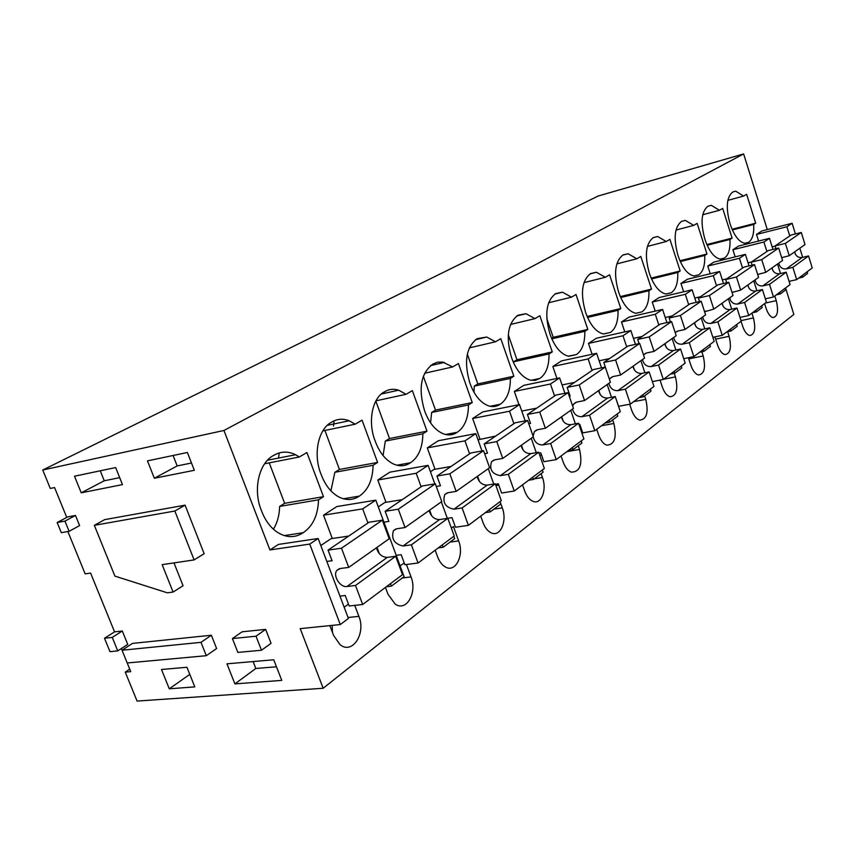 <?xml version="1.0" encoding="UTF-8"?>
<svg xmlns="http://www.w3.org/2000/svg" width="855" height="855" viewBox="0 0 855 855"><rect width="100%" height="100%" fill="white"/><g stroke="black" fill="none" stroke-linecap="round" stroke-linejoin="round"><path stroke-width="1.28" d="M42.75 470.015L598.073 196.052L743.626 153.921L223.946 430.471L42.75 470.015L50.274 488.44L54.57 487.553L66.743 517.414M309.734 544.09L318.146 538.5L278.431 544.432L269.924 549.947L309.734 544.09L340.29 624.556L300.212 628.639L323.158 688.264L793.857 314.416L785.563 287.943M767.298 229.578L743.626 153.921M127.213 662.978L122.019 650.238L132.514 643.398L211.356 635.244L216.614 648.518L206.311 655.7L127.213 662.978L130.772 671.645L125.258 672.126L129.746 669.134M122.041 650.228L121.357 648.539M109.985 651.66L104.492 638.258L112.251 637.413L117.744 650.89L109.985 651.66M67.866 531.532L85.147 573.865L90.587 573.064L114.559 631.866L104.492 638.258M269.924 549.947L223.946 430.471M786.889 226.757L792.115 223.283L761.891 230.957L756.525 234.43L786.889 226.757L789.753 235.948M758.599 241.046L756.525 234.43M727.84 200.359L743.594 196.084L746.618 194.309L755.692 223.187L753.693 224.459L732.35 229.952M743.594 196.084L735.728 191.167L732.724 192.012C726.547 197.11 725.649 207.69 730.042 223.754C734.071 235.649 739.062 242.179 745.026 243.333L748.595 242.307C752.453 239.624 754.153 233.672 753.693 224.459M764.605 303.632L766.101 308.345C767.982 313.838 770.302 316.916 773.07 317.59C777.623 316.542 778.691 310.899 776.265 300.661L774.801 296.001M362.691 508.875L375.794 500.154L336.806 506.577L323.521 515.191L362.691 508.875L367.939 522.993M332.306 538.5L323.521 515.191M522.523 484.828L524.681 490.952C526.637 496.253 529.352 499.683 532.804 501.244C541.172 505.22 547.211 490.011 542.455 477.507L541.119 473.659M464.949 440.859L475.829 433.624L438.369 440.72L427.297 447.902L464.949 440.859L469.577 453.834M435.024 469.267L427.297 447.902M426.987 431.177L412.356 390.617L406.061 394.305L398.665 390.201C393.685 388.598 389.004 389.111 384.643 391.74C372.267 397.682 367.447 421.91 375.206 441.127C379.46 452.594 385.626 460.257 393.728 464.115C399.798 466.67 405.398 466.21 410.507 462.747C418.555 457.243 422.669 447.582 422.862 433.795L385.316 441.095L389.517 438.508L426.987 431.177L422.862 433.795M435.195 550.203L437.6 556.819C439.427 561.639 441.992 565.005 445.284 566.918C455.48 573.224 464.415 555.376 458.643 540.905L453.439 526.52L451.344 528.059M480.713 516.131L482.99 522.49C484.892 527.588 487.553 531.008 490.973 532.74C500.207 537.731 507.507 521.293 502.291 507.881L500.068 501.639M596.715 429.296L598.65 435.003C600.659 440.528 603.352 443.916 606.74 445.156C614.595 444.76 616.968 437.536 613.879 423.482L612.672 419.901M677.759 272.51L680.174 270.971L669.914 239.357L666.237 241.516L657.645 236.504L653.263 237.605C645.717 243.643 644.414 255.506 649.351 273.183C653.637 285.527 659.205 292.474 666.045 294.035L671.271 292.731C675.942 289.492 678.111 282.749 677.759 272.51L651.521 278.933M655.229 311.113L652.237 302.05L685.315 294.302L688.702 304.722M685.315 294.302L692.101 289.792L659.194 297.54L652.237 302.05M651.521 289.108L640.79 256.457L636.857 258.776L628.062 253.753L623.039 254.95C614.927 261.374 613.452 273.728 618.603 292.025C622.964 304.466 628.724 311.551 635.864 313.304L641.87 311.904C646.882 308.431 649.234 301.377 648.924 290.753L651.521 289.108L620.292 296.61M660.039 380.101L662.283 386.877C664.271 392.466 666.868 395.769 670.074 396.763C676.508 395.993 678.314 389.378 675.461 376.905L674.296 373.368M688.403 357.721L690.861 365.256C692.828 370.846 695.372 374.084 698.471 374.982C704.338 374.105 705.909 367.757 703.184 355.937L701.837 351.8M732.104 238.118L722.667 208.374L719.44 210.277L711.317 205.318L707.929 206.237C701.335 211.623 700.32 222.599 704.883 239.165C708.998 251.231 714.182 257.889 720.434 259.161L724.463 258.05C728.556 255.196 730.394 248.997 729.978 239.464L732.104 238.118L706.85 244.53M741.061 321.256L742.61 326.118C744.523 331.644 746.917 334.786 749.792 335.523C754.73 334.508 755.938 328.651 753.426 317.932L751.898 313.144M710.238 273.739L707.769 266.055L739.447 258.306L742.546 268.075M749.023 265.905L745.378 254.363L713.85 262.1L707.769 266.055M704.712 255.453L706.978 254.021L697.146 223.369L693.704 225.389L685.336 220.398L681.499 221.402C674.456 227.099 673.302 238.502 678.047 255.613C682.247 267.818 687.623 274.626 694.164 276.026L698.738 274.818C703.109 271.783 705.097 265.328 704.712 255.453L680.281 261.545M714.951 336.891L717.58 345.046C719.525 350.614 721.994 353.799 724.987 354.611C730.352 353.66 731.73 347.558 729.112 336.325L727.626 331.697M683.647 291.779L680.933 283.443L713.305 275.695L716.543 285.773M713.305 275.695L719.643 271.484L687.431 279.232L680.933 283.443M629.654 404.233L631.621 410.069C633.619 415.637 636.27 418.982 639.572 420.094C646.669 419.484 648.742 412.57 645.771 399.36L644.617 395.897M624.791 331.89L621.489 321.993L655.293 314.277L658.842 325.039M655.293 314.277L662.582 309.425L628.949 317.152L621.489 321.993M552.266 351.918L539.858 315.73L534.952 318.616L525.996 313.71L517.991 315.228C507.785 323.062 505.636 337.191 511.547 357.604C516.035 370.044 522.266 377.547 530.228 380.112L535.262 380.368L539.815 378.444C546.078 374.127 549.145 365.961 549.038 353.959L513.663 361.772L516.954 359.741L552.266 351.918L549.038 353.959M518.974 404.682L514.357 391.451L550.449 384.002L554.574 395.993M550.449 384.002L559.63 377.899L523.72 385.381L514.357 391.451M513.866 376.211L500.795 338.676L495.483 341.797L486.741 337.041L477.197 338.623C466.125 347.045 463.688 361.879 469.897 383.115C474.365 395.384 480.67 402.994 488.804 405.943C492.982 407.183 496.798 406.617 500.239 404.244C507.015 399.584 510.392 390.97 510.371 378.423L513.866 376.211L477.827 383.916L474.269 386.118L510.371 378.423M561.072 455.982L563.114 461.882C565.102 467.322 567.816 470.742 571.258 472.131C580 472.046 582.757 464.479 579.54 449.452L578.269 445.754M620.805 308.537L609.572 274.797L605.34 277.276L596.405 272.264L590.591 273.568C581.86 280.408 580.182 293.308 585.568 312.257C589.993 324.761 595.935 331.997 603.374 333.974L610.331 332.467C615.707 328.748 618.272 321.352 618.026 310.301L620.805 308.537L587.107 316.446M592.109 354.269L588.443 343.421L622.996 335.759L626.715 346.906M622.996 335.759L630.84 330.532L596.469 338.217L588.443 343.421M587.812 329.421L576.014 294.505L571.471 297.166L562.462 292.196L555.664 293.607C546.249 300.917 544.346 314.405 549.979 334.059C554.457 346.564 560.559 353.938 568.276 356.182L576.398 354.579C582.202 350.582 585.002 342.823 584.82 331.312L587.812 329.421L553.217 337.319L551.582 338.334M556.936 378.455L552.832 366.506L588.144 358.929L592.055 370.482M588.144 358.929L596.619 353.297L561.489 360.896L552.832 366.506M509.527 411.223L519.498 404.586L482.819 411.907L472.655 418.49L509.527 411.223L513.887 423.674M498.775 485.074L496.413 485.458L495.964 484.187M479.933 439.01L472.655 418.49M377.6 462.427L362.05 420.158L355.167 424.198L349.182 420.778C343.069 418.384 337.287 418.8 331.847 422.028C318.284 428.59 312.78 454.251 321.074 474.29C325.071 485.009 330.938 492.533 338.666 496.873C346.083 500.624 352.987 500.357 359.367 496.092C368.184 490.065 372.759 479.794 373.079 465.291L377.6 462.427L339.435 469.459L334.85 472.291L373.079 465.291M386.011 502.302L377.792 480.008L416.203 473.275L421.13 486.805M416.203 473.275L428.131 465.355L389.891 472.163L377.792 480.008M404.191 562.9L400.119 565.914M385.445 587.428L388.02 594.321L395.181 604.079C406.403 612.159 417.486 592.654 411.031 576.922L406.446 564.514M763.921 242.029L769.479 238.331L738.624 246.048L732.906 249.746L763.921 242.029L766.903 251.498M735.172 256.874L732.906 249.746M329.859 625.625L333.61 635.468L339.991 644.595C352.26 655.026 366.175 633.608 358.886 616.359L354.74 605.372M348.455 604.09L344.17 607.264M323.489 496.67L318.52 499.812L279.628 506.427L284.651 503.317L323.489 496.67L306.902 452.552L299.336 456.987L295.552 454.721C288.017 451.066 280.771 451.269 273.835 455.32C258.915 462.598 252.61 489.851 261.502 510.788C265.136 520.406 270.437 527.588 277.426 532.323C286.5 537.913 295.103 538.03 303.236 532.686C312.93 526.071 318.028 515.116 318.52 499.812M424.604 373.261L452.658 366.945L458.43 363.557L472.249 402.545L468.455 404.949L431.625 412.473L435.484 410.09L472.249 402.545M452.658 366.945L442.687 362.06L437.621 362.157L432.908 364.038C420.831 373.122 418.063 388.726 424.614 410.86C429.018 422.819 435.313 430.493 443.51 433.87C448.533 435.644 453.118 435.099 457.286 432.256C464.66 427.19 468.38 418.084 468.455 404.949M323.158 688.264L137.078 701.079L125.258 672.126M114.559 631.866L122.308 631.001L127.748 644.392L117.744 650.89M234.89 683.893L281.776 680.388L273.75 659.782L226.96 663.822L234.89 683.893L255.827 668.482L276.486 666.782M169.279 688.799L194.801 686.886L186.956 667.285L161.477 669.486L169.279 688.799L189.789 674.371M122.468 484.603L81.225 492.822L74.503 476.214L115.66 467.557L122.468 484.603M154.349 478.255L194.331 470.293L187.384 452.487L147.466 460.877L154.349 478.255L177.167 465.932L191.488 463.015M265.638 629.376L242.093 631.813L232.41 638.578L237.861 652.418L261.491 650.238L271.056 643.313L265.638 629.376L256.008 636.206L232.41 638.578M173.982 562.889L183.056 585.75L173.084 592.066L167.334 592.814L114.901 576.12L94.339 525.333L174.837 511.023L194.117 559.918L162.161 564.642L173.084 592.066M94.339 525.333L104.684 519.637L185.075 505.155L204.153 553.709L194.117 559.918M57.157 522.533L67.705 516.901L75.486 515.458L79.601 525.59L69.105 531.308L61.314 532.686L57.157 522.533L64.948 521.112L69.105 531.308M122.308 631.001L112.251 637.413M318.146 538.5L348.413 618.454L340.29 624.556M792.115 223.283L795.417 233.949M799.842 248.217L802.674 257.355M807.141 271.783L807.644 273.408L802.567 277.223L798.698 278.11M794.69 251.862L795.481 254.416M802.065 275.588L802.567 277.223M755.692 223.187L732.062 229.29M744.662 243.29L748.595 242.307M375.794 500.154L404.084 576.623L391.419 586.135L386.375 586.744M377.012 547.382L379.363 553.709M390.5 583.655L391.419 586.135M475.829 433.624L481.985 450.959M488.28 468.658L493.741 484.048M500.004 501.682L500.806 503.948L490.278 511.867L485.437 512.594M477.571 476.235L479.463 481.536M489.455 509.58L490.278 511.867M375.944 400.824L406.061 394.305M375.826 401.059L389.517 438.508M383.072 455.576L385.316 441.095M396.891 465.216L410.507 462.747M334.102 420.831L333.514 426.089M647.406 246.411L666.237 241.516M680.174 270.971L651.157 278.089M665.863 294.002L671.271 292.731M703.27 349.545L703.868 351.384L699.636 352.26M694.549 322.72L695.639 326.065M692.101 289.792L696.184 302.371M701.239 317.985L704.766 328.876M709.864 344.608L710.452 346.435L703.868 351.384M620.687 297.519L648.924 290.753M635.81 313.293L641.87 311.904M616.808 263.896L636.857 258.776M707.16 245.257L729.978 239.464M720.102 259.118L724.463 258.05M702.746 214.744L719.44 210.277M753.747 280.835L756.889 290.764M761.655 305.834L762.2 307.554L756.44 311.883L752.4 312.77M747.901 284.971L748.83 287.889M755.895 310.151L756.44 311.883M745.378 254.363L739.447 258.306M675.984 230.059L693.704 225.389M706.978 254.021L679.939 260.775M693.897 275.994L698.738 274.818M736.625 324.569L737.192 326.343L731.046 330.96L726.91 331.847M722.133 303.204L723.138 306.325M730.469 329.175L731.046 330.96M719.643 271.484L723.49 283.518M728.375 298.78L731.698 309.179M681.168 366.079L681.788 367.971L674.713 373.282L670.395 374.148M664.966 343.646L666.152 347.248M674.093 371.38L674.713 373.282M662.582 309.425L666.9 322.602M672.148 338.569L675.899 350.016M510.531 324.462L534.952 318.616M508.287 334.765L516.954 359.741M513.673 363.022L513.663 361.772M530.998 380.293L539.815 378.444M572.326 447.55L573.053 449.666L568.425 450.467M541.578 455.127L539.826 455.426M561.703 416.706L563.253 421.216M559.63 377.899L564.899 393.268M570.745 410.315L575.383 423.834M581.229 440.891L581.945 442.986L573.053 449.666M473.98 392.263L474.269 386.118M490.118 406.285L500.239 404.244M469.32 347.889L495.483 341.797M467.332 354.162L477.827 383.916M587.535 317.44L618.026 310.301M603.502 333.995L610.331 332.467M583.965 282.642L605.34 277.276M650.345 389.153L650.986 391.109L643.377 396.827L638.952 397.682M633.138 366.164L634.431 370.033M642.725 394.86L643.377 396.827M630.84 330.532L635.447 344.373M640.876 360.692L644.884 372.759M551.796 338.837L584.82 331.312M568.671 356.268L576.398 354.579M548.632 302.777L571.471 297.166M546.783 318.509L553.217 337.319M617.128 414.023L617.802 416.043L609.594 422.22L605.062 423.043M580.876 427.479L580.043 427.628M598.821 390.446L600.242 394.615M608.899 420.179L609.594 422.22M596.619 353.297L601.535 367.853M607.168 384.536L611.475 397.286M519.498 404.586L525.184 420.874M531.244 438.252L536.267 452.648M542.327 470.015L543.085 472.184L533.424 479.452L528.689 480.221M521.422 445.209L523.132 450.083M532.644 477.25L533.424 479.452M330.917 490.845L334.85 472.291M343.379 498.786L359.367 496.092M279.179 452.936L278.591 458.109M322.827 430.877L355.167 424.198M324.889 430.45L339.435 469.459M453.813 536.267L454.668 538.618L443.136 547.286L438.198 547.948M429.627 510.157L431.732 515.928M442.27 544.902L443.136 547.286M428.131 465.355L434.832 483.877M441.351 501.864L447.336 518.397M769.479 238.331L772.952 249.414M777.526 264.013L780.497 273.525M785.114 288.274L785.638 289.941L780.241 294.002L776.276 294.89M772.044 267.893L772.899 270.618M779.707 292.325L780.241 294.002M332.424 632.337L332.232 625.379M273.429 529.213C277.373 522.715 279.435 515.116 279.628 506.427M284.277 535.604L303.236 532.686M264.612 463.763L299.336 456.987M269.229 462.854L284.651 503.317M423.343 376.253L435.484 410.09M430.578 422.883L431.625 412.473M445.594 434.49L457.286 432.256M384.248 391.953L384.045 393.407M253.112 661.567L255.827 668.482M119.689 477.635L104.257 480.777L100.249 470.795M81.225 492.822L104.257 480.777M173.073 455.491L177.167 465.932M211.356 635.244L201 642.34L122.019 650.238M201 642.34L206.311 655.7M256.008 636.206L261.491 650.238M185.075 505.155L174.837 511.023M75.486 515.458L64.948 521.112M775.955 248.677L775.09 245.93L791.132 235.007L801.285 232.485L785.392 243.397L789.24 255.72L781.673 257.665M801.285 232.485L805.015 244.562L789.24 255.72M775.09 245.93L785.392 243.397M778.745 263.148C779.728 267.337 782.261 269.25 786.344 268.887L792.863 267.358L796.678 279.617L789.069 281.37M786.344 268.887L802.118 257.483C798.1 257.857 795.61 255.987 794.669 251.883M802.118 257.483L808.541 255.955L812.25 267.968L796.678 279.617M772.151 246.871L775.154 246.133M808.541 255.955L792.863 267.358M752.133 265.157L751.203 262.186L768.292 250.558L778.659 248.025L761.73 259.642L765.727 272.35L757.669 274.476M778.659 248.025L782.549 260.454L765.727 272.35M751.203 262.186L761.73 259.642M755.04 279.916C756.066 284.234 758.663 286.222 762.842 285.88L769.5 284.352L773.486 296.984L765.353 298.812M762.842 285.88L779.642 273.728C775.538 274.081 772.984 272.147 772.001 267.925M779.642 273.728L786.215 272.2L790.073 284.565L773.486 296.984M748.061 262.848L751.417 262.036M786.215 272.2L769.5 284.352M726.718 282.759L725.692 279.542L743.946 267.123L754.538 264.58L736.465 276.999L740.633 290.112L732.03 292.463M754.538 264.58L758.588 277.405L740.633 290.112M725.692 279.542L736.465 276.999M729.732 297.818C730.811 302.275 733.483 304.337 737.758 304.017L744.577 302.478L748.724 315.516L740.003 317.419M737.758 304.017L755.702 291.042C751.502 291.373 748.873 289.364 747.836 285.014M755.702 291.042L762.414 289.503L766.433 302.253L748.724 315.516M722.325 279.874L726.75 278.826M762.414 289.503L744.577 302.478M699.54 301.601L698.407 298.106L717.933 284.822L728.77 282.278L709.426 295.563L713.786 309.104L704.595 311.765M728.77 282.278L733.002 295.509L713.786 309.104M698.407 298.106L709.426 295.563M702.671 316.97C703.804 321.566 706.551 323.703 710.933 323.404L717.901 321.886L722.24 335.342L712.856 337.33M710.933 323.404L730.127 309.531C725.831 309.841 723.127 307.757 722.037 303.269M730.127 309.531L736.989 308.003L741.189 321.159L722.24 335.342M694.784 298.053L700.405 296.749M736.989 308.003L717.901 321.886M670.406 321.822L669.155 318.017L690.103 303.771L701.186 301.227L680.42 315.484L684.983 329.485L677.855 331.045L675.161 332.542M701.186 301.227L705.599 314.897L684.983 329.485M669.155 318.017L680.42 315.484M673.655 337.501C674.852 342.235 677.684 344.469 682.162 344.202L689.29 342.695L693.833 356.599L683.722 358.683M682.162 344.202L702.757 329.314C698.353 329.603 695.575 327.433 694.431 322.805M702.757 329.314L709.778 327.796L714.171 341.38L693.833 356.599M665.233 317.504L672.244 315.923M709.778 327.796L689.29 342.695M639.091 343.582L637.702 339.424L660.231 324.088L671.57 321.566L649.223 336.902L654.022 351.394L646.722 352.933L643.794 354.665L645.92 353.168M671.57 321.566L676.198 335.705L654.022 351.394M637.702 339.424L649.223 336.902M642.479 359.56C643.73 364.465 646.658 366.795 651.243 366.56L658.542 365.064L663.298 379.46L652.376 381.619M651.243 366.56L673.387 350.55C668.877 350.807 666.013 348.551 664.805 343.763M673.387 350.55L680.569 349.043L685.165 363.086L663.298 379.46M633.448 338.366L642.03 336.475M680.569 349.043L658.542 365.064M606.558 370.803L603.812 362.488L628.094 345.965L639.69 343.443L615.589 359.998L620.634 375.014L613.174 376.531L610.181 378.295L612.34 376.777M639.69 343.443L644.552 358.085L620.634 375.014M603.812 362.488L615.589 359.998M608.878 383.339C610.203 388.405 613.217 390.842 617.919 390.649L625.39 389.175L630.392 404.084L618.582 406.328L615.76 398.099M609.455 379.406L610.181 378.295M617.919 390.649L641.795 373.389C637.178 373.614 634.228 371.252 632.946 366.303M641.795 373.389L649.137 371.893L653.968 386.439L630.392 404.084M599.152 360.789L609.562 358.576M649.137 371.893L625.39 389.175M569.28 396.207L570.114 396.047L567.164 387.422L593.434 369.552L605.297 367.073L579.22 384.974L584.531 400.557L576.901 402.053L573.844 403.838L576.046 402.288M605.297 367.073L610.406 382.249L584.531 400.557M567.164 387.422L579.22 384.974M572.561 409.032C573.972 414.29 577.082 416.834 581.902 416.684L589.544 415.252L594.813 430.717L582.736 432.897L579.808 424.358L578.974 424.508M572.69 406.146L573.844 403.838M581.902 416.684L607.723 398.024C602.989 398.206 599.943 395.737 598.586 390.617M607.723 398.024L615.237 396.56L620.313 411.629L594.813 430.717M562.045 384.953L574.56 382.399M615.237 396.56L589.544 415.252M528.785 423.749L530.538 423.417L527.417 414.472L555.921 395.074L568.062 392.637L539.751 412.078L545.372 428.27L537.56 429.712L534.45 431.529L536.694 429.947M568.062 392.637L573.459 408.391L545.372 428.27M527.417 414.472L539.751 412.078M533.178 436.884C534.685 442.345 537.913 445.017 542.84 444.921L550.663 443.531L556.231 459.605L543.865 461.7L540.777 452.829L539.024 453.139M533.103 436.146L534.45 431.529M542.84 444.921L570.851 424.668C565.999 424.807 562.857 422.22 561.414 416.909M570.851 424.668L578.546 423.246L583.901 438.893L556.231 459.605M521.764 411.073L536.716 408.145M578.546 423.246L550.663 443.531M484.625 453.727L487.478 453.214L484.176 443.895L515.202 422.787L527.621 420.414L496.787 441.575L502.74 458.43L494.746 459.83L491.582 461.657L493.859 460.054M527.621 420.414L533.328 436.787L502.74 458.43M484.176 443.895L496.787 441.575M491.582 461.657C489.124 469.406 492.042 474.065 500.346 475.647L508.34 474.311L514.24 491.027L501.596 493.025L498.326 483.802L495.462 484.272M500.346 475.647L530.837 453.599C525.868 453.684 522.619 450.97 521.08 445.444M530.837 453.599L538.703 452.22L544.368 468.476L514.24 491.027M478.031 439.812L495.676 436.071M538.703 452.22L508.34 474.311M436.285 486.442L440.453 485.747L436.937 476.043L470.849 452.968L483.545 450.671L449.837 473.83L456.153 491.39L447.988 492.715L444.771 494.564L447.08 492.94M483.545 450.671L489.594 467.728L456.153 491.39M436.937 476.043L449.837 473.83M444.771 494.564C442.356 502.558 445.402 507.432 453.93 509.195L462.106 507.934L468.38 525.355L455.448 527.225L451.974 517.617L447.304 518.322M453.93 509.195L487.254 485.106C482.156 485.127 478.789 482.263 477.154 476.524M487.254 485.106L495.302 483.802L501.308 500.709L468.38 525.355M430.46 471.8L433.945 469.459L451.023 466.456M495.302 483.802L462.106 507.934M383.948 522.181L388.875 521.422L385.135 511.29L422.349 485.971L435.323 483.791L398.302 509.206L405.046 527.546L396.699 528.785L393.439 530.656L395.78 529.01M435.323 483.791L441.757 501.575L405.046 527.546M385.135 511.29L398.302 509.206M393.439 530.656C391.088 538.896 394.283 544.015 403.036 545.992L411.394 544.827L418.074 563.007L404.864 564.717L401.166 554.692L396.218 555.355M403.036 545.992L439.598 519.562C434.383 519.498 430.899 516.473 429.135 510.499M439.598 519.562L447.828 518.333L454.208 535.967L418.074 563.007M378.284 506.887L384.814 502.494L402.245 499.651M447.828 518.333L411.394 544.827M326.824 561.446L332.071 560.73L328.064 550.128L369.093 522.213L382.335 520.182L341.498 548.215L348.712 567.399L340.194 568.522L336.891 570.392L339.264 568.735M382.335 520.182L389.207 538.757L348.712 567.399M328.064 550.128L341.498 548.215M336.891 570.392C332.456 575.436 340.172 587.77 346.98 586.509L355.509 585.472L362.659 604.485L349.171 605.992L345.217 595.508L339.959 596.127M346.98 586.509L387.272 557.385C381.939 557.214 378.316 554.019 376.424 547.798M387.272 557.385L395.683 556.252L402.491 574.667L362.659 604.485M320.807 545.533L330.992 538.693L348.744 536.064M395.683 556.252L355.509 585.472M776.265 300.661L765.321 303.087M542.455 477.507L534.225 478.843M458.643 540.905L450.051 542.091M502.291 507.881L493.88 509.153M613.879 423.482L601.46 425.747M675.461 376.905L663.566 379.257M703.184 355.937L688.788 358.886M753.426 317.932L741.029 320.625M729.112 336.325L715.678 339.157M633.608 401.679L645.771 399.36M579.54 449.452L566.854 451.654M411.031 576.922L402.267 577.991M358.886 616.359L348.049 617.502M732.799 191.969L735.728 191.167M381.341 393.995L398.665 390.201M653.081 237.701L657.645 236.504M622.686 255.143L628.062 253.753M707.951 206.226L711.317 205.318M681.435 221.434L685.336 220.398M516.783 315.955L525.996 313.71M475.508 339.692L486.741 337.041M590.025 273.889L596.405 272.264M554.831 294.088L562.462 292.196M327.251 425.352L349.182 420.778M267.465 460.236L295.552 454.721M430.535 365.587L444.408 362.424M757.701 274.594L758.321 274.156M732.072 292.613L733.066 291.918M704.638 311.893L706.038 310.91M675.183 332.606L677.064 331.28"/></g></svg>
